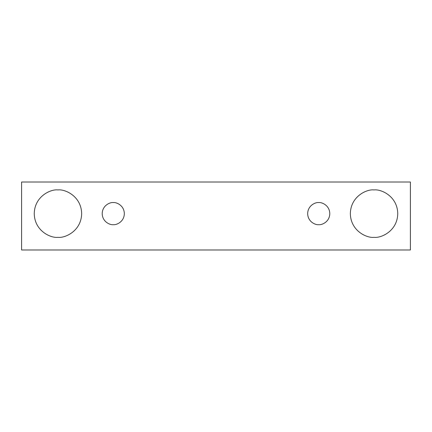 <?xml version="1.0" encoding="UTF-8"?>
<svg xmlns="http://www.w3.org/2000/svg" width="432" height="432" viewBox="0 0 432 432"><rect width="100%" height="100%" fill="white"/><g stroke="black" fill="none" stroke-linecap="round" stroke-linejoin="round"><path stroke-width="0.65" d="M21.6 182.018L410.4 182.018L410.4 249.982L21.6 249.982L21.6 182.018L21.6 249.982L410.4 249.982L410.4 182.018L21.6 182.018M57.953 237.335C51.019 238.291 34.565 231.174 34.241 213.629C34.565 196.079 51.019 188.968 57.953 189.923C64.886 188.968 81.335 196.079 81.659 213.629C81.335 231.174 64.886 238.291 57.953 237.335C64.886 238.291 81.335 231.174 81.659 213.629C81.335 196.079 64.886 188.968 57.953 189.923C51.019 188.968 34.565 196.079 34.241 213.629C34.565 231.174 51.019 238.291 57.953 237.335M374.047 237.335C367.114 238.291 350.665 231.174 350.341 213.629C350.665 196.079 367.114 188.968 374.047 189.923C380.981 188.968 397.435 196.079 397.759 213.629C397.435 231.174 380.981 238.291 374.047 237.335C380.981 238.291 397.435 231.174 397.759 213.629C397.435 196.079 380.981 188.968 374.047 189.923C367.114 188.968 350.665 196.079 350.341 213.629C350.665 231.174 367.114 238.291 374.047 237.335M318.73 224.694C315.495 225.137 307.822 221.816 307.67 213.629C307.822 205.443 315.495 202.122 318.73 202.565C321.97 202.122 329.643 205.443 329.794 213.629C329.643 221.816 321.97 225.137 318.73 224.694C321.97 225.137 329.643 221.816 329.794 213.629C329.643 205.443 321.97 202.122 318.73 202.565C315.495 202.122 307.822 205.443 307.67 213.629C307.822 221.816 315.495 225.137 318.73 224.694M113.27 224.694C110.03 225.137 102.357 221.816 102.206 213.629C102.357 205.443 110.03 202.122 113.27 202.565C116.505 202.122 124.178 205.443 124.33 213.629C124.178 221.816 116.505 225.137 113.27 224.694C116.505 225.137 124.178 221.816 124.33 213.629C124.178 205.443 116.505 202.122 113.27 202.565C110.03 202.122 102.357 205.443 102.206 213.629C102.357 221.816 110.03 225.137 113.27 224.694"/></g></svg>
